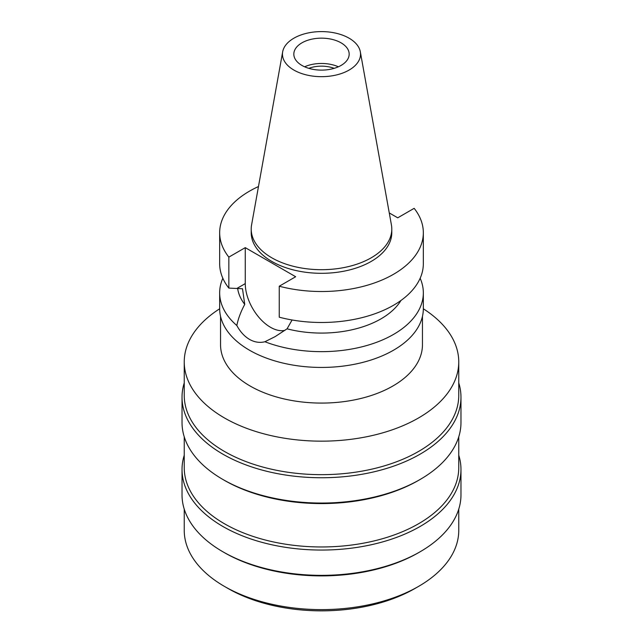 <?xml version="1.0" encoding="UTF-8"?>
<svg xmlns="http://www.w3.org/2000/svg" width="643" height="643" viewBox="0 0 643 643"><rect width="100%" height="100%" fill="white"/><g stroke="black" fill="none" stroke-linecap="round" stroke-linejoin="round"><path stroke-width="0.96" d="M349.101 70.071A39.038 22.537 180 0 1 304.718 74.484A39.038 22.537 180 0 1 282.671 51.81A39.038 22.537 180 0 1 293.899 38.194A39.038 22.537 180 0 1 334.561 32.897A39.038 22.537 180 0 1 360.329 51.81A39.038 22.537 180 0 1 349.101 70.071M360.329 51.81L391.418 224.929A70.288 40.581 180 0 1 391.788 229.109A70.288 40.581 180 0 1 371.204 257.811A70.288 40.581 180 0 1 294.598 266.604A70.288 40.581 180 0 1 251.212 229.109A70.288 40.581 180 0 1 251.582 224.929L282.671 51.81M301.929 42.84A27.673 15.979 0 0 0 293.827 54.133A27.673 15.979 0 0 0 310.907 68.897A27.673 15.979 0 0 0 341.071 65.433A27.673 15.979 0 0 0 349.173 54.133A27.673 15.979 0 0 0 332.093 39.376A27.673 15.979 0 0 0 301.929 42.84M304.605 66.792A27.673 15.979 180 0 1 338.395 66.792M334.167 68.343A23.027 13.294 0 0 0 308.833 68.343M184.244 509.119L184.244 530.362A137.256 79.25 0 0 0 224.439 586.4L228.112 588.514A132.072 76.252 0 0 0 414.888 588.514L414.888 588.514A132.072 76.252 0 0 0 414.896 588.514L418.561 586.4L414.888 588.514M224.439 586.4A137.256 79.25 0 0 0 418.561 586.4L418.561 586.4A137.256 79.25 0 0 0 458.756 530.362L458.756 509.119M418.561 552.675L418.561 552.675A137.256 79.25 180 0 1 224.439 552.675L222.88 551.766A139.475 80.528 0 0 0 420.12 551.774L418.561 552.675L420.12 551.766A139.475 80.528 0 0 0 420.12 551.766A139.475 80.528 0 0 0 460.975 494.829L460.975 469.527A139.475 80.528 180 0 1 420.12 526.464A139.475 80.528 180 0 1 268.123 543.922A139.475 80.528 180 0 1 182.025 469.527A139.475 80.528 180 0 1 184.244 455.236M182.025 469.527L182.025 494.829A139.475 80.528 0 0 0 222.88 551.766M458.756 455.236A139.475 80.528 180 0 1 460.975 469.527M184.244 436.814L184.244 467.718A137.256 79.25 0 0 0 268.975 540.932A137.256 79.25 0 0 0 418.561 523.756A137.256 79.25 0 0 0 458.756 467.718L458.756 436.814M418.561 480.369L418.561 480.369A137.256 79.25 180 0 1 224.439 480.369L222.88 479.461A139.475 80.528 0 0 0 420.12 479.469L418.561 480.369L420.12 479.461A139.475 80.528 0 0 0 420.12 479.461A139.475 80.528 0 0 0 460.975 422.523L460.975 397.221A139.475 80.528 180 0 1 420.12 454.159A139.475 80.528 180 0 1 268.123 471.616A139.475 80.528 180 0 1 182.025 397.221A139.475 80.528 180 0 1 184.244 382.931M182.025 397.221L182.025 422.523A139.475 80.528 0 0 0 222.88 479.461M458.756 382.931A139.475 80.528 180 0 1 460.975 397.221M184.244 361.913L184.244 395.413A137.256 79.25 0 0 0 268.975 468.626A137.256 79.25 0 0 0 418.561 451.45A137.256 79.25 0 0 0 458.756 395.413L458.756 361.913A137.256 79.25 180 0 1 418.561 417.95A137.256 79.25 180 0 1 268.975 435.126A137.256 79.25 180 0 1 184.244 361.913A137.256 79.25 180 0 1 219.665 308.785M423.335 308.785A137.256 79.25 180 0 1 458.756 361.913M220.549 316.38L220.549 344.801A100.951 58.288 0 0 0 282.864 398.644A100.951 58.288 0 0 0 392.881 386.009A100.951 58.288 0 0 0 422.451 344.801L422.451 316.38M389.256 212.921L397.736 217.816L414.156 208.332A101.835 58.794 180 0 1 423.335 232.726A101.835 58.794 180 0 1 393.508 274.304A101.835 58.794 180 0 1 279.247 286.223L295.667 276.739L245.264 247.643L228.844 257.12A101.835 58.794 180 0 1 219.665 232.726L219.665 263.702A101.835 58.794 0 0 0 228.844 288.096L242.499 288.747L244.742 304.388C240.836 311.646 238.191 318.687 236.825 325.519A101.835 58.794 180 0 1 219.665 292.862L219.665 308.648A101.835 58.794 0 0 0 282.526 362.965A101.835 58.794 0 0 0 393.508 350.218A101.835 58.794 0 0 0 423.335 308.648L423.335 292.862A101.835 58.794 180 0 1 393.508 334.432A101.835 58.794 180 0 1 264.924 341.746L275.108 336.635L287.067 328.822L292.083 319.989M219.665 292.862A101.835 58.794 180 0 1 222.84 278.282M236.825 325.519C240.281 331.836 244.501 336.45 249.492 339.375C254.54 342.253 259.692 343.041 264.924 341.746M284.929 330.349A35.646 20.576 60 0 1 270.47 327.263A35.646 20.576 60 0 1 245.264 283.611L245.264 247.643M237.653 288.458A84.129 48.571 0 0 0 244.742 304.388M420.16 278.282A101.835 58.794 180 0 1 423.335 292.862M287.067 328.822A84.129 48.571 0 0 0 380.986 318.856A84.129 48.571 0 0 0 400.951 300.482M279.247 286.223L279.247 317.192A101.835 58.794 0 0 0 393.508 305.272A101.835 58.794 0 0 0 423.335 263.702L423.335 232.726M219.665 232.726A101.835 58.794 180 0 1 249.492 191.156A101.835 58.794 180 0 1 258.478 186.542M251.212 229.109L251.212 232.726A70.288 40.581 0 0 0 294.598 270.221A70.288 40.581 0 0 0 371.204 261.42A70.288 40.581 0 0 0 391.788 232.726L391.788 229.109M228.844 257.12L228.844 288.096M236.913 288.434L245.264 283.611"/></g></svg>
